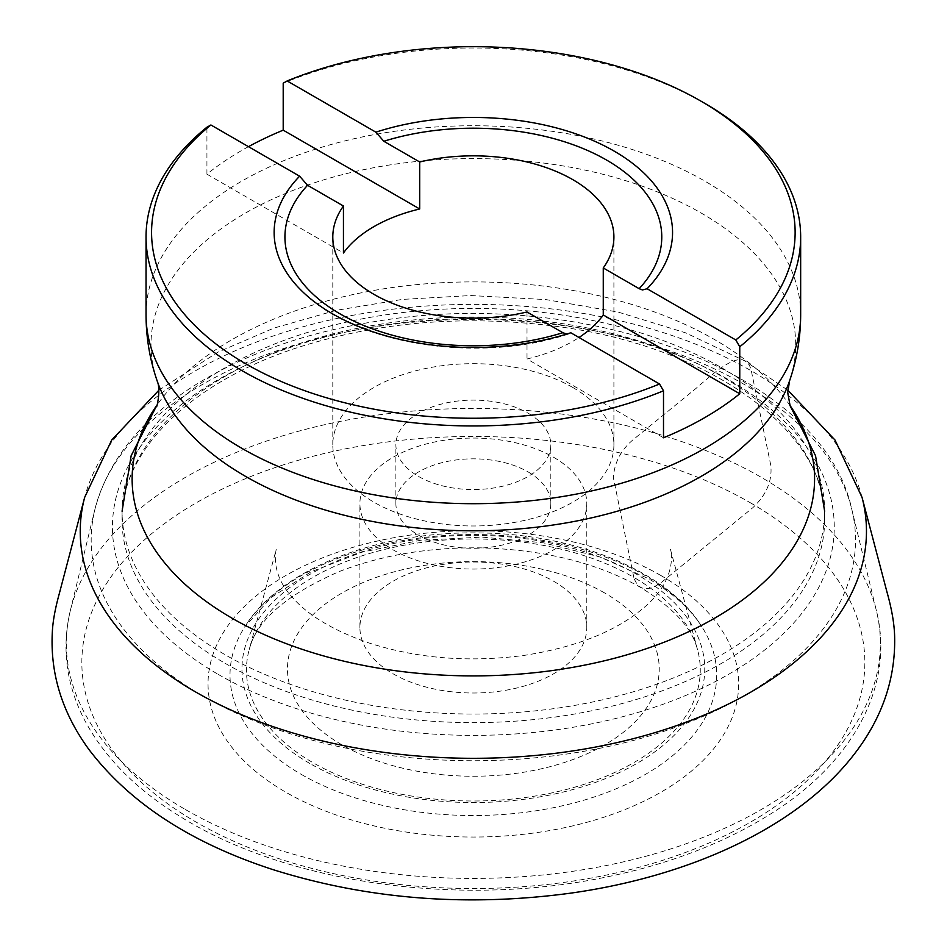 <?xml version="1.0" encoding="UTF-8"?>
<svg xmlns="http://www.w3.org/2000/svg" width="947" height="947" viewBox="0 0 947 947"><rect width="100%" height="100%" fill="white"/><g stroke="black" fill="none" stroke-linecap="round" stroke-linejoin="round"><path stroke-width="0.71" stroke-dasharray="4.74 3.55" d="M572.734 387.441A140.558 81.146 180 0 1 613.905 444.83A140.558 81.146 180 0 1 473.346 525.976A140.558 81.146 180 0 1 332.799 444.83A140.558 81.146 180 0 1 343.441 413.851A140.558 81.146 180 0 1 572.734 387.441M528.13 413.2A77.476 44.722 180 0 1 550.823 444.83A77.476 44.722 180 0 1 473.346 489.552A77.476 44.722 180 0 1 395.882 444.83A77.476 44.722 180 0 1 443.705 403.505A77.476 44.722 180 0 1 528.13 413.2M553.569 581.198A113.439 65.497 180 0 1 586.785 627.506A113.439 65.497 180 0 1 473.346 693.003A113.439 65.497 180 0 1 359.907 627.506A113.439 65.497 180 0 1 429.938 567.004A113.439 65.497 180 0 1 553.569 581.198M604.79 593.047A185.884 107.319 0 0 0 341.914 593.047A185.884 107.319 0 0 0 341.914 744.816A185.884 107.319 0 0 0 604.79 744.816A185.884 107.319 0 0 0 604.79 593.047M528.13 471.937A77.476 44.722 180 0 1 550.823 503.567A77.476 44.722 180 0 1 473.346 548.289A77.476 44.722 180 0 1 395.882 503.567A77.476 44.722 180 0 1 443.705 462.243A77.476 44.722 180 0 1 528.13 471.937M704.805 103.365A327.319 188.974 0 0 0 283.2 83.17M248.469 146.667A327.319 188.974 0 0 0 206.931 174.189L206.931 127.206M566.756 334.054L570.828 332.776M206.931 174.189L343.441 253.003M663.504 437.786L527.005 358.984A140.558 81.146 0 0 0 579.008 337.499M527.005 311.989L527.005 358.984M553.569 457.247A113.439 65.497 180 0 1 586.785 503.567A113.439 65.497 180 0 1 473.346 569.052A113.439 65.497 180 0 1 359.907 503.567A113.439 65.497 180 0 1 429.938 443.054A113.439 65.497 180 0 1 553.569 457.247M633.803 577.362L613.372 477.738C614.283 462.882 620.759 450.298 632.785 439.988L696.069 388.365C714.583 372.467 744.922 343.69 751.326 370.857L770.799 465.391C772.373 480.887 766.372 494.997 752.806 507.71L661.515 582.322C647.452 592.218 638.219 590.561 633.803 577.362A226.913 131.006 180 0 1 697.548 649.772A226.913 131.006 180 0 1 473.346 800.996A226.913 131.006 180 0 1 249.156 649.772A226.913 131.006 180 0 1 402.996 545.436A226.913 131.006 180 0 1 633.803 577.362M862.042 497.376A393.123 226.972 0 0 0 751.326 370.857A393.123 226.972 0 0 0 350.591 315.73A393.123 226.972 0 0 0 84.662 497.376M800.665 314.724A327.319 188.974 0 0 0 704.793 181.09A327.319 188.974 0 0 0 206.931 204.931A327.319 188.974 0 0 0 146.039 314.724M157.166 380.931A322.347 186.109 180 0 1 321.459 180.546A322.347 186.109 180 0 1 701.289 213.099A322.347 186.109 180 0 1 789.538 380.931M790.118 405.872L789.845 405.257A341.228 197.012 0 0 0 788.437 403.28A341.228 197.012 0 0 0 473.346 281.898A341.228 197.012 0 0 0 158.267 403.28A341.228 197.012 0 0 0 156.847 405.269L156.586 405.872M721.744 367.827A351.278 202.812 180 0 1 824.636 511.238A351.278 202.812 180 0 1 607.785 698.602A351.278 202.812 180 0 1 224.96 654.637A351.278 202.812 180 0 1 122.068 511.238A351.278 202.812 180 0 1 338.919 323.862A351.278 202.812 180 0 1 721.744 367.827M224.96 663.22A351.278 202.812 0 0 0 607.785 707.184A351.278 202.812 0 0 0 824.636 519.808A351.278 202.812 0 0 0 473.346 316.996A351.278 202.812 0 0 0 122.068 519.808A351.278 202.812 0 0 0 224.96 663.22M185.553 809.602A407.009 234.986 0 0 0 654.874 853.756A407.009 234.986 0 0 0 876.425 610.839A407.009 234.986 0 0 0 761.151 477.276A407.009 234.986 0 0 0 344.116 420.622A407.009 234.986 0 0 0 70.279 610.839A407.009 234.986 0 0 0 185.553 809.602M203.108 696.104A382.174 220.651 180 0 1 94.878 509.474A382.174 220.651 180 0 1 473.346 319.435A382.174 220.651 180 0 1 851.827 509.474A382.174 220.651 180 0 1 643.794 737.571A382.174 220.651 180 0 1 203.108 696.104M750.19 502.668A391.502 226.037 180 0 1 574.675 880.828A391.502 226.037 180 0 1 95.185 603.997A391.502 226.037 180 0 1 750.19 502.668M660.959 575.551A265.314 153.177 0 0 0 217.076 644.22A265.314 153.177 0 0 0 542.015 831.821A265.314 153.177 0 0 0 660.959 575.551M309.728 763.4A231.399 133.598 180 0 1 413.46 539.885A231.399 133.598 180 0 1 696.874 703.503A231.399 133.598 180 0 1 309.728 763.4M218.153 674.347A360.902 208.364 0 0 0 821.96 580.937A360.902 208.364 0 0 0 379.948 325.744A360.902 208.364 0 0 0 218.153 674.347M301.276 774.386A243.355 140.499 0 0 0 604.233 793.479A243.355 140.499 0 0 0 701.916 626.819A243.355 140.499 0 0 0 645.428 575.693A243.355 140.499 0 0 0 244.788 626.819A243.355 140.499 0 0 0 301.276 774.386M697.548 649.772L670.464 549.449C673.956 563.56 668.748 587.685 642.374 608.933C614.852 631.779 575.622 647.239 524.674 655.312C468.327 662.853 415.473 658.425 366.087 642.019C330.349 629.175 304.91 613.254 289.758 594.278C275.648 578.084 273.837 559.89 276.228 549.449L249.156 649.772C256.128 620.853 286.16 594.775 339.227 571.55C381.381 555.179 428.446 547.271 480.413 547.851C543.685 549.615 596.953 562.731 640.219 587.211C673.435 607.666 692.541 628.524 697.548 649.772M158.871 390.235L217.81 352.201L273.943 328.088L336.067 310.356L402.345 299.406L470.789 295.547L545.874 299.583L618.296 312.119L685.45 332.776L744.958 360.985L787.833 390.235M550.823 503.567L550.823 444.83M395.882 503.567L395.882 444.83M122.068 511.238L122.068 519.808C120.458 450.926 191.732 380.067 303.656 345.691C382.481 321.566 465.557 314.984 552.906 325.957C710.143 344.968 828.294 432.708 824.636 519.808L824.636 511.238M94.878 509.474L70.279 610.839C61.602 647.724 66.16 683.722 83.94 718.832C103.247 755.872 134.557 787.951 177.882 815.071C284.396 883.196 459.212 908.019 606.352 877.017C668.925 864.161 723.165 843.457 769.082 814.894C852.016 763.933 895.4 686.161 876.425 610.839L851.827 509.474C823.274 373.722 587.353 286.562 378.551 320.986C307.444 331.912 246.386 353.219 195.402 384.908C141.304 419.024 107.792 460.538 94.878 509.474M568.851 333.912C479.016 364.003 354.64 345.016 301.738 290.883M613.905 444.83L613.905 236.987M332.799 444.83L332.799 236.987M701.916 626.819C690.837 609.17 672.903 593.071 648.139 578.522L599.996 556.978L543.365 542.797L482.106 537.103L420.267 540.311L361.932 552.184L311.042 571.822L271.102 597.533L244.788 626.819C280.348 569.017 377.261 531.445 477.181 532.912C574.498 533.327 667.221 570.544 701.916 626.819M586.785 627.506L586.785 503.567M359.907 627.506L359.907 503.567"/><path stroke-width="1.42" d="M735.795 339.961A321.779 185.778 0 0 0 700.887 101.104A321.779 185.778 0 0 0 287.166 80.945L375.876 132.166A199.213 115.013 180 0 1 614.212 151.141A199.213 115.013 180 0 1 647.085 288.74L735.795 339.961L739.761 346.768A327.319 188.974 0 0 0 800.665 236.987A327.319 188.974 0 0 0 704.805 103.365L700.887 101.104M570.828 332.776A199.213 115.013 180 0 1 301.738 290.883A199.213 115.013 180 0 1 299.619 176.189L210.909 124.98A321.779 185.778 0 0 0 245.818 363.837A321.779 185.778 0 0 0 659.538 383.997L570.828 332.776M790.118 405.872L787.762 392.626L789.538 380.931C796.901 359.505 800.617 337.44 800.665 314.724A327.319 188.974 0 0 1 473.346 503.697A327.319 188.974 0 0 1 146.039 314.724L146.039 236.987A327.319 188.974 0 0 1 206.931 127.206L210.909 124.98M146.039 236.987A327.319 188.974 0 0 0 323.531 404.996A327.319 188.974 0 0 0 663.504 390.803L659.538 383.997M248.469 146.667A327.319 188.974 0 0 1 283.2 130.165L283.2 83.17L287.166 80.945M663.504 390.803L663.504 437.786A327.319 188.974 0 0 0 739.761 393.763L739.761 346.768M283.2 130.165L419.699 208.979A140.558 81.146 0 0 0 343.441 253.003L343.441 206.008L307.562 185.292L299.619 176.189M343.441 206.008A140.558 81.146 180 0 0 332.799 236.987A140.558 81.146 180 0 0 527.005 311.989L562.885 332.705L566.756 334.054M739.761 393.763L603.263 314.949L603.263 267.965L639.142 288.681L642.48 289.96L647.085 288.74M419.699 208.979L419.699 161.984L383.819 141.269L375.876 132.166M579.008 337.499A140.558 81.146 0 0 0 603.263 314.949M419.699 161.984A140.558 81.146 180 0 1 613.905 236.987A140.558 81.146 180 0 1 603.263 267.965M158.871 390.235L111.699 440.035L84.662 497.376A393.123 226.972 0 0 0 473.346 758.31A393.123 226.972 0 0 0 862.042 497.376L835.005 440.035L787.833 390.235M789.538 380.931A322.347 186.109 180 0 1 566.993 522.78A322.347 186.109 180 0 1 245.415 476.305A322.347 186.109 180 0 1 157.166 380.931C161.475 390.365 155.924 411.211 156.586 405.872M122.068 511.238L131.16 455.708L156.859 405.257A341.228 197.012 0 0 0 232.062 618.202A341.228 197.012 0 0 0 661.551 643.226A341.228 197.012 0 0 0 789.857 405.269L815.545 455.708L824.636 511.238M562.885 332.705A188.429 108.787 180 0 1 340.115 313.907A188.429 108.787 180 0 1 307.562 185.292M383.819 141.269A188.429 108.787 180 0 1 606.589 160.067A188.429 108.787 180 0 1 639.142 288.681M84.662 497.376L59.353 593.426C55.198 608.436 52.854 621.232 52.345 631.791C50.013 673.743 62.277 713.067 89.125 749.752C129.739 803.068 191.116 843.055 273.269 869.713C367.211 899.188 465.877 907.06 569.265 893.341C691.712 876.425 798.392 826.246 853.638 754.972C881.693 718.951 895.377 679.91 894.655 637.84C894.501 624.854 891.92 609.489 886.901 591.768L862.042 497.376M800.665 314.724L800.665 236.987M146.039 314.724C146.087 337.44 149.792 359.505 157.166 380.931"/></g></svg>
